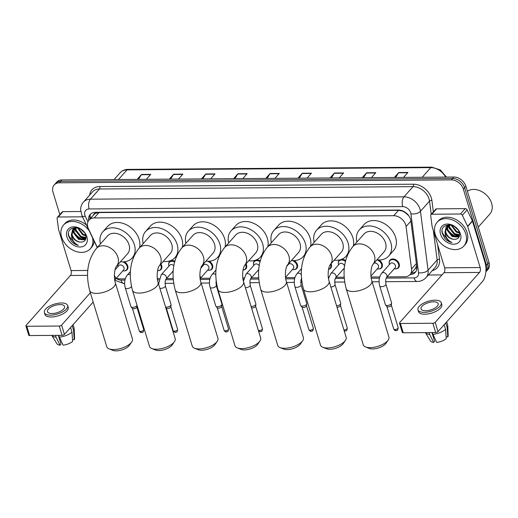 <?xml version="1.0" encoding="UTF-8"?>
<svg xmlns="http://www.w3.org/2000/svg" width="518" height="518" viewBox="0 0 518 518"><rect width="100%" height="100%" fill="white"/><g stroke="black" fill="none" stroke-linecap="round" stroke-linejoin="round"><path stroke-width="0.78" d="M378.936 259.971A5.724 4.254 41.6 0 1 382.219 263.986A5.724 4.254 41.6 0 1 381.598 267.825A5.724 4.254 41.6 0 1 379.079 268.965M331.073 263.688A5.724 4.254 41.6 0 1 331.326 264.368A5.724 4.254 41.6 0 1 330.704 268.201A5.724 4.254 41.6 0 1 328.567 269.308M294.114 260.599A5.724 4.254 41.6 0 1 297.397 264.62A5.724 4.254 41.6 0 1 296.775 268.454A5.724 4.254 41.6 0 1 294.256 269.6M246.011 263.837A5.724 4.254 41.6 0 1 246.503 264.996A5.724 4.254 41.6 0 1 245.882 268.836A5.724 4.254 41.6 0 1 243.363 269.982M209.24 261.201A5.724 4.254 41.6 0 1 212.574 265.248A5.724 4.254 41.6 0 1 211.953 269.088A5.724 4.254 41.6 0 1 209.434 270.234M160.923 264.018A5.724 4.254 41.6 0 1 161.681 265.63A5.724 4.254 41.6 0 1 161.059 269.464A5.724 4.254 41.6 0 1 158.54 270.61M124.333 261.784A5.724 4.254 41.6 0 1 127.752 265.883A5.724 4.254 41.6 0 1 127.13 269.716A5.724 4.254 41.6 0 1 124.611 270.862M389.167 262.73A5.724 4.254 41.6 0 1 390.002 260.101A5.724 4.254 41.6 0 1 395.014 259.401A5.724 4.254 41.6 0 1 399.184 263.863A5.724 4.254 41.6 0 1 398.562 267.696A5.724 4.254 41.6 0 1 396.043 268.842M387.05 276.89L404.83 276.761A10.729 7.971 -138.4 0 0 410.029 274.592A10.729 7.971 -138.4 0 0 411.545 269.017L406.054 226.547A10.729 7.971 -138.4 0 0 405.704 224.929A10.729 7.971 -138.4 0 0 393.693 215.715L94.224 217.942A10.729 7.971 -138.4 0 0 89.025 220.105A10.729 7.971 -138.4 0 0 88.487 228.911L97.345 247.403M408.819 215.831L405.503 212.807A3.574 2.655 -138.4 0 0 404.675 211.927M403.062 211.072A3.574 2.655 -138.4 0 0 402.11 210.936L401.949 210.943A10.729 7.971 41.6 0 1 405.503 212.807M89.025 220.105L93.79 214.737A10.729 7.971 41.6 0 1 95.882 213.222L95.72 213.222A3.574 2.655 -138.4 0 0 93.473 215.093M410.029 274.592L415.449 268.389L416.64 265.507M401.949 210.943L398.471 210.334L98.996 212.561L95.882 213.222M116.291 278.147A10.729 7.971 -138.4 0 0 120.15 278.878L125.252 278.839M157.33 278.6L159.181 278.587M166.511 278.535L173.18 278.483M200.44 278.283L210.081 278.205M242.825 277.965L244.01 277.952M251.334 277.901L258.676 277.849M285.573 277.648L294.904 277.577M328.321 277.331L328.833 277.324M336.156 277.272L344.172 277.208M371.069 277.007L379.726 276.942M338.273 263.112A5.724 4.254 41.6 0 1 339.109 260.476A5.724 4.254 41.6 0 1 339.782 259.906M341.627 259.33A5.724 4.254 41.6 0 1 345.713 260.69M253.451 263.74A5.724 4.254 41.6 0 1 254.286 261.111A5.724 4.254 41.6 0 1 260.321 260.936M168.628 264.374A5.724 4.254 41.6 0 1 169.464 261.739A5.724 4.254 41.6 0 1 174.916 261.247M410.094 274.514A10.729 7.971 -138.4 0 0 415.287 272.351A10.729 7.971 -138.4 0 0 416.802 266.776L410.871 220.895A10.729 7.971 -138.4 0 0 410.521 219.282A10.729 7.971 -138.4 0 0 398.51 210.062L95.357 212.315A10.729 7.971 -138.4 0 0 90.158 214.484A10.729 7.971 -138.4 0 0 88.707 220.493M82.207 239.834A14.303 10.632 41.6 0 1 74.586 233.825A14.303 10.632 41.6 0 0 82.207 239.834M73.407 232.045A14.303 10.632 41.6 0 1 72.436 230.063A14.303 10.632 41.6 0 0 73.407 232.045M455.795 237.05A14.303 10.632 41.6 0 1 448.174 231.047A14.303 10.632 41.6 0 0 455.795 237.05M446.995 229.26A14.303 10.632 41.6 0 1 446.024 227.285A14.303 10.632 41.6 0 0 446.995 229.26M59.823 214.594L53.011 192.165A10.729 7.971 41.6 0 1 54.176 184.971A10.729 7.971 41.6 0 1 59.376 182.809L451.333 179.888A10.729 7.971 41.6 0 1 463.345 189.109L486.486 265.268A10.729 7.971 41.6 0 1 485.871 271.736M442.029 274.909L428.373 275.013M54.176 184.971L56.721 182.109A10.729 7.971 41.6 0 1 61.92 179.947L453.878 177.026A10.729 7.971 41.6 0 1 465.889 186.247L489.024 262.406L487.755 263.837A10.729 7.971 41.6 0 1 486.59 271.031A10.729 7.971 41.6 0 0 487.755 263.837L464.614 187.678L487.755 263.837L486.486 265.268M453.878 177.026L452.609 178.457A10.729 7.971 41.6 0 1 464.614 187.678A10.729 7.971 41.6 0 0 452.609 178.457L60.645 181.378L452.609 178.457L451.333 179.888M55.445 183.54A10.729 7.971 41.6 0 1 60.645 181.378A10.729 7.971 41.6 0 0 55.445 183.54M89.977 219.03A10.729 7.971 41.6 0 1 90.857 213.817M415.863 271.581A10.729 7.971 41.6 0 1 411.37 273.083M138.487 179.377L141.31 174.734A2.862 1.476 -90.4 0 1 141.524 174.443L137.134 179.383M146.322 179.319L150.712 174.378L141.524 174.443M170.636 179.137L173.465 174.495A2.862 1.476 -90.4 0 1 173.679 174.21L169.289 179.144M178.477 179.079L182.86 174.139L173.679 174.21M202.791 178.898L205.62 174.255A2.862 1.476 -90.4 0 1 205.827 173.97L201.444 178.904M210.632 178.839L215.015 173.899L205.827 173.97M234.945 178.658L237.775 174.016A2.862 1.476 -90.4 0 1 237.982 173.731L233.599 178.665M242.78 178.6L247.17 173.659L237.982 173.731M395.707 177.46L398.536 172.818A2.862 1.476 -90.4 0 1 398.75 172.533L394.36 177.467M403.548 177.402L407.931 172.462L398.75 172.533M363.558 177.7L366.388 173.057A2.862 1.476 -90.4 0 1 366.595 172.772L362.205 177.706M371.393 177.642L375.783 172.701L366.595 172.772M331.403 177.939L334.233 173.297A2.862 1.476 -90.4 0 1 334.44 173.012L330.057 177.946M339.245 177.881L343.628 172.941L334.44 173.012M299.249 178.179L302.078 173.536A2.862 1.476 -90.4 0 1 302.285 173.252L297.902 178.186M307.09 178.121L311.473 173.18L302.285 173.252M267.094 178.419L269.923 173.776A2.862 1.476 -90.4 0 1 270.137 173.491L265.747 178.425M274.935 178.36L279.319 173.42L270.137 173.491M489.024 262.406A10.729 7.971 41.6 0 1 487.859 269.6L485.858 271.853M431.818 214.225A1.787 1.327 -138.4 0 0 430.95 214.581L435.716 209.22A1.787 1.327 41.6 0 1 436.583 208.858L431.818 214.225L460.45 214.012L465.216 208.644A1.787 1.327 41.6 0 1 467.113 209.913L472.358 220.869A1.787 1.327 41.6 0 1 472.461 221.134L484.932 262.179A14.303 7.388 -90.4 0 1 482.336 281.721L438.008 331.63A1.787 0.764 163.1 0 1 435.683 332.537L432.86 323.251A1.787 0.764 -16.9 0 0 435.191 322.345L479.519 272.429A3.574 1.845 89.6 0 0 480.167 267.547L467.696 226.502A1.787 1.327 -138.4 0 0 467.592 226.236L462.341 215.281A1.787 1.327 -138.4 0 0 460.45 214.012M436.583 208.858L465.216 208.644M430.95 214.581A1.787 1.327 -138.4 0 0 430.698 215.514L432.116 226.502A1.787 1.327 -138.4 0 0 432.174 226.767L444.645 267.812A3.574 1.845 89.6 0 1 443.997 272.695L399.669 322.61A1.787 0.764 -16.9 0 0 399.488 323.115A1.787 0.764 -16.9 0 0 400.401 323.491L403.224 332.776L435.683 332.537M403.224 332.776A1.787 0.764 163.1 0 1 402.311 332.407L399.488 323.115M400.401 323.491L432.86 323.251M425.634 310.742A8.942 3.807 -16.9 0 0 434.55 308.294A8.942 3.807 -16.9 0 0 438.157 303.671A8.942 3.807 -16.9 0 0 433.579 301.8A8.942 3.807 -16.9 0 0 424.663 304.247A8.942 3.807 -16.9 0 0 421.05 308.87A8.942 3.807 -16.9 0 0 425.634 310.742M417.974 309.803L418.538 311.661A12.16 5.174 -16.9 0 0 424.766 314.212A12.16 5.174 -16.9 0 0 436.894 310.878A12.16 5.174 -16.9 0 0 441.802 304.59L441.239 302.739A12.16 5.174 -16.9 0 0 435.01 300.187A12.16 5.174 -16.9 0 0 422.882 303.522A12.16 5.174 -16.9 0 0 417.974 309.803A12.16 5.174 -16.9 0 0 424.203 312.354A12.16 5.174 -16.9 0 0 436.331 309.019A12.16 5.174 -16.9 0 0 441.239 302.739M446.095 336.907L447.805 336.894L447.163 327.59L445.745 322.928M447.163 327.59A11.797 5.025 -16.9 0 0 447.759 325.68A11.797 5.025 -16.9 0 0 447.669 325.129L446.678 321.872M425.395 332.614A11.797 5.025 -16.9 0 0 429.662 334.408L433.618 342.424L434.596 341.323L431.928 332.562M429.111 332.588L429.662 334.408M447.805 336.894A9.298 3.956 -16.9 0 0 448.167 335.58L447.759 325.68M425.388 332.614L430.484 340.954A9.298 3.956 -16.9 0 0 433.618 342.424M433.281 337.004L434.013 336.998M432.724 334.388A11.797 5.025 -16.9 0 0 445.571 329.383L446.218 338.688A9.298 3.956 -16.9 0 1 436.68 342.404L432.174 332.562M444.153 324.715L445.571 329.383M467.404 191.246A16.09 11.959 41.6 0 1 491.608 203.25A16.09 11.959 41.6 0 1 489.86 214.038L478.289 227.072M435.191 234.24A17.877 13.287 41.6 0 1 437.134 222.254A17.877 13.287 41.6 0 1 452.784 220.072A17.877 13.287 41.6 0 1 465.811 234.013A17.877 13.287 41.6 0 1 463.869 245.998A17.877 13.287 41.6 0 1 448.225 248.174A17.877 13.287 41.6 0 1 435.191 234.24M437.134 222.254L438.409 220.823A17.877 13.287 41.6 0 1 454.053 218.641A17.877 13.287 41.6 0 1 467.087 232.582A17.877 13.287 41.6 0 1 465.145 244.567L463.869 245.998M447.837 225.492L447.669 229.571L452.635 235.988L459.395 236.189M447.487 225.693L447.163 230.141L452.13 236.551L458.715 236.881L459.343 236.337M449.475 224.922L449.689 227.305L454.655 233.715L459.615 234.719M449.022 225.026L449.184 227.868L454.15 234.285L459.589 235.166M451.774 225.272L456.669 231.442L459.252 232.42M451.087 225.084L456.164 232.012L459.434 233.087M454.895 226.813L457.647 229.416M448.588 224.799L446.814 226.107M446.574 226.398L445.655 231.844C447.066 236.053 449.76 238.545 453.723 239.316C458.281 239.452 460.146 237.231 459.324 232.653C456.552 222.093 438.999 222.727 442.32 233.495L444.936 238.584C446.982 240.689 449.313 242.003 451.929 242.521C447.766 240.494 445.461 237.14 445.007 232.452L445.027 231.824A8.081 6.002 41.6 0 0 445.169 232.388A8.081 6.002 41.6 0 0 453.723 239.316M449.838 224.857L446.309 226.677L445.027 231.824M460.489 234.052A11.655 8.664 41.6 0 1 453.567 244.218A11.655 8.664 41.6 0 1 440.52 234.201A11.655 8.664 41.6 0 1 447.435 224.029A11.655 8.664 41.6 0 1 460.489 234.052M456.96 237.076A16.09 11.959 41.6 0 1 447.63 229.39M454.461 226.528L457.899 229.752M447.973 225.421L448.212 226.606L454.791 234.855L459.343 236.227M448.251 225.298L449.598 229.131M456.248 235.146L459.46 235.936M442.087 230.911L442.411 233.139L448.989 241.388L451.929 242.521M388.183 340.067L385.897 343.395A9.836 4.183 163.1 0 1 372.656 348.951A9.836 4.183 163.1 0 1 369.295 348.439L365.54 346.943A13.41 5.704 -16.9 0 0 370.124 347.643A13.41 5.704 -16.9 0 0 388.183 340.067A13.41 5.704 -16.9 0 0 388.914 337.037L371.853 280.879A13.41 5.704 163.1 0 1 366.433 287.807A13.41 5.704 163.1 0 1 353.062 291.485A13.41 5.704 163.1 0 1 346.192 288.675L363.254 344.833A13.41 5.704 -16.9 0 0 365.54 346.943M371.853 280.879C370.137 275.952 370.888 267.023 372.947 264.355L384.058 251.845A13.41 9.965 -138.4 0 0 385.515 242.858A13.41 9.965 -138.4 0 0 375.738 232.407A13.41 9.965 -138.4 0 0 364.005 234.039L352.881 246.562C342.903 258.896 342.521 274.663 346.192 288.675M356.902 242.029A19.665 14.614 41.6 0 1 359.324 229.882A19.665 14.614 41.6 0 1 376.534 227.486A19.665 14.614 41.6 0 1 390.87 242.819A19.665 14.614 41.6 0 1 388.733 256.002A19.665 14.614 41.6 0 1 376.955 259.842M359.324 229.882L364.089 224.514A19.665 14.614 41.6 0 1 381.3 222.118A19.665 14.614 41.6 0 1 395.642 237.451A19.665 14.614 41.6 0 1 393.499 250.634L388.733 256.002M345.435 340.384L343.149 343.712A9.836 4.183 163.1 0 1 329.908 349.268A9.836 4.183 163.1 0 1 326.547 348.756L322.792 347.261A13.41 5.704 -16.9 0 0 327.376 347.96A13.41 5.704 -16.9 0 0 345.435 340.384A13.41 5.704 -16.9 0 0 346.166 337.354L329.105 281.196A13.41 5.704 163.1 0 1 323.685 288.125A13.41 5.704 163.1 0 1 310.314 291.802A13.41 5.704 163.1 0 1 303.444 288.992L320.506 345.15A13.41 5.704 -16.9 0 0 322.792 347.261M329.105 281.196C327.389 276.269 328.14 267.34 330.199 264.672L341.31 252.162A13.41 9.965 -138.4 0 0 342.767 243.175A13.41 9.965 -138.4 0 0 332.99 232.724A13.41 9.965 -138.4 0 0 321.257 234.356L310.133 246.879C300.155 259.214 299.773 274.98 303.444 288.992M314.154 242.353A19.665 14.614 41.6 0 1 316.576 230.199A19.665 14.614 41.6 0 1 333.786 227.803A19.665 14.614 41.6 0 1 348.122 243.136A19.665 14.614 41.6 0 1 345.985 256.319A19.665 14.614 41.6 0 1 334.207 260.159M316.576 230.199L321.341 224.831A19.665 14.614 41.6 0 1 338.552 222.436A19.665 14.614 41.6 0 1 352.894 237.768A19.665 14.614 41.6 0 1 353.263 246.134M302.687 340.702L300.401 344.03A9.836 4.183 163.1 0 1 287.16 349.585A9.836 4.183 163.1 0 1 283.799 349.074L280.044 347.578A13.41 5.704 -16.9 0 0 284.628 348.284A13.41 5.704 -16.9 0 0 302.687 340.702A13.41 5.704 -16.9 0 0 303.418 337.671L286.35 281.514A13.41 5.704 163.1 0 1 280.937 288.442A13.41 5.704 163.1 0 1 267.566 292.12A13.41 5.704 163.1 0 1 260.696 289.309L277.758 345.474A13.41 5.704 -16.9 0 0 280.044 347.578M286.35 281.514C284.641 276.586 285.392 267.657 287.451 264.989L298.562 252.48A13.41 9.965 -138.4 0 0 300.019 243.492A13.41 9.965 -138.4 0 0 290.242 233.042A13.41 9.965 -138.4 0 0 278.509 234.673L267.385 247.196C257.407 259.531 257.025 275.304 260.696 289.309M271.406 242.67A19.665 14.614 41.6 0 1 273.828 230.516A19.665 14.614 41.6 0 1 291.038 228.127A19.665 14.614 41.6 0 1 305.374 243.454A19.665 14.614 41.6 0 1 303.237 256.637A19.665 14.614 41.6 0 1 291.459 260.476M273.828 230.516L278.593 225.155A19.665 14.614 41.6 0 1 295.804 222.759A19.665 14.614 41.6 0 1 310.14 238.086A19.665 14.614 41.6 0 1 310.515 246.451M259.939 341.019L257.653 344.347A9.836 4.183 163.1 0 1 244.412 349.909A9.836 4.183 163.1 0 1 241.051 349.391L237.296 347.902A13.41 5.704 -16.9 0 0 241.88 348.601A13.41 5.704 -16.9 0 0 259.939 341.019A13.41 5.704 -16.9 0 0 260.671 337.995L243.602 281.831A13.41 5.704 163.1 0 1 238.189 288.766A13.41 5.704 163.1 0 1 224.818 292.437A13.41 5.704 163.1 0 1 217.942 289.627L235.01 345.791A13.41 5.704 -16.9 0 0 237.296 347.902M243.602 281.831C241.893 276.91 242.644 267.974 244.703 265.307L255.814 252.803A13.41 9.965 -138.4 0 0 257.271 243.81A13.41 9.965 -138.4 0 0 247.494 233.359A13.41 9.965 -138.4 0 0 235.761 234.991L224.637 247.513C214.659 259.855 214.277 275.621 217.942 289.627M228.658 242.987A19.665 14.614 41.6 0 1 231.08 230.84A19.665 14.614 41.6 0 1 248.29 228.444A19.665 14.614 41.6 0 1 262.626 243.771A19.665 14.614 41.6 0 1 260.489 256.954A19.665 14.614 41.6 0 1 248.711 260.794M231.08 230.84L235.845 225.472A19.665 14.614 41.6 0 1 253.056 223.077A19.665 14.614 41.6 0 1 267.392 238.403A19.665 14.614 41.6 0 1 267.767 246.769M217.191 341.336L214.905 344.664A9.836 4.183 163.1 0 1 201.664 350.226A9.836 4.183 163.1 0 1 198.297 349.708L194.548 348.219A13.41 5.704 -16.9 0 0 199.132 348.918A13.41 5.704 -16.9 0 0 217.191 341.336A13.41 5.704 -16.9 0 0 217.923 338.312L200.854 282.148A13.41 5.704 163.1 0 1 195.441 289.083A13.41 5.704 163.1 0 1 182.071 292.754A13.41 5.704 163.1 0 1 175.194 289.944L192.262 346.108A13.41 5.704 -16.9 0 0 194.548 348.219M200.854 282.148C199.145 277.227 199.896 268.298 201.955 265.63L213.066 253.121A13.41 9.965 -138.4 0 0 214.523 244.127A13.41 9.965 -138.4 0 0 204.746 233.676A13.41 9.965 -138.4 0 0 193.013 235.308L181.889 247.837C171.911 260.172 171.529 275.939 175.194 289.944M185.91 243.305A19.665 14.614 41.6 0 1 188.332 231.157A19.665 14.614 41.6 0 1 205.542 228.762A19.665 14.614 41.6 0 1 219.878 244.088A19.665 14.614 41.6 0 1 217.741 257.278A19.665 14.614 41.6 0 1 205.963 261.111M188.332 231.157L193.097 225.79A19.665 14.614 41.6 0 1 210.308 223.394A19.665 14.614 41.6 0 1 224.644 238.72A19.665 14.614 41.6 0 1 225.019 247.086M174.443 341.653L172.157 344.982A9.836 4.183 163.1 0 1 158.916 350.544A9.836 4.183 163.1 0 1 155.549 350.032L151.8 348.536A13.41 5.704 -16.9 0 0 156.384 349.236A13.41 5.704 -16.9 0 0 174.443 341.653A13.41 5.704 -16.9 0 0 175.175 338.63L158.107 282.465A13.41 5.704 163.1 0 1 152.693 289.4A13.41 5.704 163.1 0 1 139.323 293.078A13.41 5.704 163.1 0 1 132.446 290.261L149.514 346.425A13.41 5.704 -16.9 0 0 151.8 348.536M158.107 282.465C156.397 277.544 157.148 268.615 159.207 265.948L170.318 253.438A13.41 9.965 -138.4 0 0 171.775 244.451A13.41 9.965 -138.4 0 0 161.998 233.994A13.41 9.965 -138.4 0 0 150.265 235.632L139.141 248.154C129.163 260.489 128.781 276.256 132.446 290.261M143.162 243.622A19.665 14.614 41.6 0 1 145.584 231.475A19.665 14.614 41.6 0 1 162.794 229.079A19.665 14.614 41.6 0 1 177.13 244.405A19.665 14.614 41.6 0 1 174.993 257.595A19.665 14.614 41.6 0 1 163.215 261.435M145.584 231.475L150.349 226.107A19.665 14.614 41.6 0 1 167.56 223.711A19.665 14.614 41.6 0 1 181.896 239.044A19.665 14.614 41.6 0 1 182.271 247.403M131.695 341.977L129.409 345.305A9.836 4.183 163.1 0 1 116.168 350.861A9.836 4.183 163.1 0 1 112.801 350.349L109.052 348.854A13.41 5.704 -16.9 0 0 113.636 349.553A13.41 5.704 -16.9 0 0 131.695 341.977A13.41 5.704 -16.9 0 0 132.427 338.947L115.359 282.789A13.41 5.704 163.1 0 1 109.945 289.717A13.41 5.704 163.1 0 1 96.575 293.395A13.41 5.704 163.1 0 1 89.698 290.585L106.766 346.743A13.41 5.704 -16.9 0 0 109.052 348.854M115.359 282.789C113.649 277.862 114.4 268.933 116.459 266.265L127.57 253.755A13.41 9.965 -138.4 0 0 129.027 244.768A13.41 9.965 -138.4 0 0 119.25 234.317A13.41 9.965 -138.4 0 0 107.517 235.949L96.393 248.472C86.415 260.807 86.033 276.573 89.698 290.585M100.414 243.939A19.665 14.614 41.6 0 1 102.836 231.792A19.665 14.614 41.6 0 1 120.046 229.396A19.665 14.614 41.6 0 1 134.382 244.729A19.665 14.614 41.6 0 1 132.245 257.912A19.665 14.614 41.6 0 1 120.467 261.752M102.836 231.792L107.602 226.424A19.665 14.614 41.6 0 1 124.812 224.029A19.665 14.614 41.6 0 1 139.148 239.361A19.665 14.614 41.6 0 1 139.523 247.721M381.708 273.213L390.287 263.552A3.218 2.389 41.6 0 1 393.104 263.157A3.218 2.389 41.6 0 1 395.448 265.663A3.218 2.389 41.6 0 1 395.098 267.825L386.519 277.486L385.677 279.694L385.897 284.181A3.218 1.373 163.1 0 1 385.573 285.094A3.218 1.373 163.1 0 1 381.216 286.726A3.218 1.373 163.1 0 1 379.739 286.053C378.431 281.112 379.085 276.832 381.708 273.213A3.218 2.389 41.6 0 1 383.093 272.565A3.218 2.389 41.6 0 1 386.868 275.323A3.218 2.389 41.6 0 1 386.519 277.486M385.897 284.181L391.595 302.946A3.218 1.373 163.1 0 1 391.614 303.218A3.218 1.373 163.1 0 1 391.271 303.859A3.218 1.373 163.1 0 1 388.28 305.355A3.218 1.373 163.1 0 1 385.58 305.05A3.218 1.373 163.1 0 1 385.437 304.817L379.739 286.053M389.439 264.504A5.361 3.989 41.6 0 1 389.374 264.29A5.361 3.989 41.6 0 1 389.957 260.696A5.361 3.989 41.6 0 1 394.651 260.042A5.361 3.989 41.6 0 1 398.556 264.219A5.361 3.989 41.6 0 1 397.973 267.819A5.361 3.989 41.6 0 1 394.256 268.777M391.304 305.063A2.325 0.991 163.1 0 1 391.323 305.257A2.325 0.991 163.1 0 1 391.071 305.724A2.325 0.991 163.1 0 1 388.053 306.896A2.325 0.991 163.1 0 1 386.959 306.585L385.58 305.05M373.957 263.215A3.218 2.389 41.6 0 1 378.483 265.792A3.218 2.389 41.6 0 1 378.134 267.948L370.972 276.016M376.897 259.906A5.361 3.989 41.6 0 1 381.591 264.348A5.361 3.989 41.6 0 1 381.008 267.942A5.361 3.989 41.6 0 1 377.292 268.9M328.503 278.626L330.814 273.588L339.394 263.927A3.218 2.389 41.6 0 1 342.21 263.539A3.218 2.389 41.6 0 1 344.554 266.045A3.218 2.389 41.6 0 1 344.6 266.207M330.814 273.588A3.218 2.389 41.6 0 1 332.2 272.947A3.218 2.389 41.6 0 1 335.975 275.705A3.218 2.389 41.6 0 1 335.625 277.862L334.783 280.076L335.004 284.563L340.702 303.321A3.218 1.373 163.1 0 1 340.721 303.6A3.218 1.373 163.1 0 1 340.378 304.234A3.218 1.373 163.1 0 1 336.59 305.847M338.545 264.879A5.361 3.989 41.6 0 1 338.481 264.666A5.361 3.989 41.6 0 1 339.063 261.072A5.361 3.989 41.6 0 1 345.512 261.48M340.41 305.439A2.325 0.991 163.1 0 1 340.423 305.639A2.325 0.991 163.1 0 1 340.177 306.099A2.325 0.991 163.1 0 1 337.153 307.278A2.325 0.991 163.1 0 1 337.024 307.278M344.379 267.974A3.218 2.389 41.6 0 1 344.205 268.201L335.625 277.862M344.256 269.276A5.361 3.989 41.6 0 1 343.363 269.153M330.542 264.284A5.361 3.989 41.6 0 1 330.698 264.724A5.361 3.989 41.6 0 1 330.115 268.324A5.361 3.989 41.6 0 1 328.58 269.263M301.696 278.114L300.854 280.329L301.075 284.816L306.773 303.574A3.218 1.373 163.1 0 1 306.792 303.852A3.218 1.373 163.1 0 1 306.449 304.487A3.218 1.373 163.1 0 1 303.457 305.983A3.218 1.373 163.1 0 1 300.757 305.685A3.218 1.373 163.1 0 1 300.615 305.445L294.917 286.681C293.609 281.747 294.263 277.467 296.885 273.841A3.218 2.389 41.6 0 1 298.271 273.2A3.218 2.389 41.6 0 1 301.321 274.644M306.481 305.691A2.325 0.991 163.1 0 1 306.494 305.892A2.325 0.991 163.1 0 1 306.248 306.352A2.325 0.991 163.1 0 1 303.224 307.53A2.325 0.991 163.1 0 1 302.136 307.213L300.757 305.685M286.797 266.226L288.5 264.309A3.218 2.389 41.6 0 1 291.317 263.915A3.218 2.389 41.6 0 1 293.661 266.42A3.218 2.389 41.6 0 1 293.311 268.583L285.535 277.337M287.652 265.261A5.361 3.989 41.6 0 1 287.587 265.048A5.361 3.989 41.6 0 1 287.542 264.892M292.1 260.541A5.361 3.989 41.6 0 1 296.769 264.976A5.361 3.989 41.6 0 1 296.186 268.577A5.361 3.989 41.6 0 1 292.469 269.535M243.421 281.17L245.992 274.223L254.571 264.562A3.218 2.389 41.6 0 1 259.278 265.721M245.992 274.223A3.218 2.389 41.6 0 1 247.377 273.575A3.218 2.389 41.6 0 1 251.152 276.334A3.218 2.389 41.6 0 1 250.803 278.496L249.954 280.704L250.181 285.191L255.879 303.956A3.218 1.373 163.1 0 1 255.898 304.228A3.218 1.373 163.1 0 1 255.555 304.869A3.218 1.373 163.1 0 1 251.1 306.494M253.723 265.514A5.361 3.989 41.6 0 1 253.658 265.3A5.361 3.989 41.6 0 1 254.241 261.707A5.361 3.989 41.6 0 1 260.12 261.687M255.588 306.073A2.325 0.991 163.1 0 1 255.601 306.267A2.325 0.991 163.1 0 1 255.355 306.734A2.325 0.991 163.1 0 1 252.331 307.912A2.325 0.991 163.1 0 1 251.483 307.763M245.493 264.42A5.361 3.989 41.6 0 1 245.875 265.358A5.361 3.989 41.6 0 1 245.292 268.952A5.361 3.989 41.6 0 1 243.059 270.02M216.123 280.503L216.252 285.444L221.95 304.208A3.218 1.373 163.1 0 1 221.969 304.48A3.218 1.373 163.1 0 1 221.626 305.121A3.218 1.373 163.1 0 1 218.635 306.617A3.218 1.373 163.1 0 1 215.928 306.313A3.218 1.373 163.1 0 1 215.792 306.08L210.094 287.315C208.786 282.375 209.44 278.095 212.063 274.475A3.218 2.389 41.6 0 1 213.448 273.828A3.218 2.389 41.6 0 1 215.818 274.624M221.659 306.326A2.325 0.991 163.1 0 1 221.672 306.52A2.325 0.991 163.1 0 1 221.426 306.986A2.325 0.991 163.1 0 1 218.402 308.165A2.325 0.991 163.1 0 1 217.314 307.847L215.928 306.313M200.842 268.13L203.678 264.938A3.218 2.389 41.6 0 1 206.494 264.549A3.218 2.389 41.6 0 1 208.838 267.055A3.218 2.389 41.6 0 1 208.489 269.211L200.116 278.639M202.829 265.889A5.361 3.989 41.6 0 1 202.765 265.676A5.361 3.989 41.6 0 1 202.59 264.912M207.485 261.234A5.361 3.989 41.6 0 1 211.946 265.611A5.361 3.989 41.6 0 1 211.363 269.205A5.361 3.989 41.6 0 1 207.647 270.163M158.566 283.981L161.169 274.851L169.749 265.19A3.218 2.389 41.6 0 1 173.899 265.682M161.169 274.851A3.218 2.389 41.6 0 1 162.555 274.21A3.218 2.389 41.6 0 1 166.33 276.968A3.218 2.389 41.6 0 1 165.98 279.124L165.132 281.339L165.359 285.826L171.057 304.584A3.218 1.373 163.1 0 1 171.076 304.862A3.218 1.373 163.1 0 1 170.733 305.497A3.218 1.373 163.1 0 1 165.566 307.006M168.9 266.142A5.361 3.989 41.6 0 1 168.836 265.928A5.361 3.989 41.6 0 1 169.418 262.335A5.361 3.989 41.6 0 1 174.721 261.972M170.765 306.701A2.325 0.991 163.1 0 1 170.778 306.902A2.325 0.991 163.1 0 1 170.532 307.362A2.325 0.991 163.1 0 1 167.508 308.54A2.325 0.991 163.1 0 1 166.42 308.223L165.689 307.414M160.412 264.588A5.361 3.989 41.6 0 1 161.053 265.987A5.361 3.989 41.6 0 1 160.47 269.587A5.361 3.989 41.6 0 1 157.563 270.661M158.048 268.615A3.218 2.389 41.6 0 1 157.912 269.088M137.05 305.406A3.218 1.373 163.1 0 1 136.804 305.749A3.218 1.373 163.1 0 1 133.812 307.245A3.218 1.373 163.1 0 1 131.106 306.947A3.218 1.373 163.1 0 1 130.97 306.708L125.272 287.95C123.964 283.009 124.618 278.729 127.24 275.103A3.218 2.389 41.6 0 1 128.626 274.462A3.218 2.389 41.6 0 1 130.329 274.838M136.836 306.954A2.325 0.991 163.1 0 1 136.849 307.155A2.325 0.991 163.1 0 1 136.603 307.614A2.325 0.991 163.1 0 1 133.579 308.793A2.325 0.991 163.1 0 1 132.491 308.475L131.106 306.947M115.048 269.852L118.855 265.572A3.218 2.389 41.6 0 1 121.672 265.177A3.218 2.389 41.6 0 1 124.016 267.689A3.218 2.389 41.6 0 1 123.666 269.846L114.737 280.07M118.007 266.524A5.361 3.989 41.6 0 1 117.942 266.31A5.361 3.989 41.6 0 1 117.728 264.834M122.714 261.881A5.361 3.989 41.6 0 1 127.124 266.239A5.361 3.989 41.6 0 1 126.541 269.839A5.361 3.989 41.6 0 1 122.824 270.797M58.23 217.003A1.787 1.327 -138.4 0 0 57.362 217.366L62.128 211.998A1.787 1.327 41.6 0 1 62.995 211.635L58.23 217.003L82.524 216.822M62.995 211.635L80.73 211.506M93.182 302.033L64.42 334.414A1.787 0.764 163.1 0 1 62.095 335.321L59.279 326.029A1.787 0.764 -16.9 0 0 61.603 325.123L90.359 292.748M57.362 217.366A1.787 1.327 -138.4 0 0 57.109 218.298L58.528 229.28A1.787 1.327 -138.4 0 0 58.586 229.552L71.057 270.59A3.574 1.845 89.6 0 1 70.409 275.479L26.081 325.388A1.787 0.764 -16.9 0 0 25.9 325.9A1.787 0.764 -16.9 0 0 26.819 326.275L29.636 335.56L62.095 335.321M29.636 335.56A1.787 0.764 163.1 0 1 28.723 335.185L25.9 325.9M26.819 326.275L59.279 326.029M52.046 313.526A8.942 3.807 -16.9 0 0 60.962 311.072A8.942 3.807 -16.9 0 0 64.569 306.455A8.942 3.807 -16.9 0 0 59.991 304.578A8.942 3.807 -16.9 0 0 51.075 307.032A8.942 3.807 -16.9 0 0 47.462 311.648A8.942 3.807 -16.9 0 0 52.046 313.526M44.386 312.587L44.949 314.445A12.16 5.174 -16.9 0 0 51.178 316.99A12.16 5.174 -16.9 0 0 63.306 313.662A12.16 5.174 -16.9 0 0 68.214 307.375L67.651 305.516A12.16 5.174 -16.9 0 0 61.422 302.972A12.16 5.174 -16.9 0 0 49.294 306.3A12.16 5.174 -16.9 0 0 44.386 312.587A12.16 5.174 -16.9 0 0 50.615 315.132A12.16 5.174 -16.9 0 0 62.743 311.804A12.16 5.174 -16.9 0 0 67.651 305.516M72.507 339.691L74.223 339.678L73.575 330.374L72.157 325.705M73.575 330.374A11.797 5.025 -16.9 0 0 74.171 328.464A11.797 5.025 -16.9 0 0 74.08 327.913L73.09 324.65M60.03 345.208A9.298 3.956 -16.9 0 1 56.896 343.732L51.8 335.399A11.797 5.025 -16.9 0 0 56.08 337.192L60.03 345.208L61.007 344.107L58.346 335.347M55.523 335.366L56.08 337.192M74.223 339.678A9.298 3.956 -16.9 0 0 74.579 338.358L74.171 328.464M59.693 339.789L60.425 339.782M59.136 337.166A11.797 5.025 -16.9 0 0 71.983 332.161L72.63 341.466A9.298 3.956 -16.9 0 1 63.092 345.182L58.586 335.347M70.565 327.493L71.983 332.161M92.424 237.503A17.877 13.287 41.6 0 1 90.281 248.776A17.877 13.287 41.6 0 1 74.637 250.958A17.877 13.287 41.6 0 1 61.603 237.017A17.877 13.287 41.6 0 1 63.546 225.032A17.877 13.287 41.6 0 1 89.238 230.847M63.546 225.032L64.821 223.601A17.877 13.287 41.6 0 1 86.48 225.084M74.249 228.276L74.08 232.355L79.047 238.766L85.807 238.966M73.899 228.47L73.575 232.925L78.542 239.335L85.127 239.666L85.755 239.122M75.887 227.706L76.101 230.083L81.067 236.493L86.027 237.497M75.434 227.81L75.596 230.652L80.562 237.063L86.001 237.943M78.186 228.056L83.081 234.227L85.664 235.198M77.506 227.868L82.576 234.79L85.846 235.871M81.307 229.591L84.058 232.194M75 227.583L73.232 228.885M72.986 229.183L72.067 234.628C73.478 238.83 76.172 241.323 80.135 242.1C84.693 242.23 86.564 240.009 85.735 235.437C82.964 224.87 65.41 225.511 68.732 236.279L71.348 241.369C73.394 243.473 75.725 244.781 78.341 245.305C74.184 243.279 71.873 239.918 71.419 235.23L71.439 234.609A8.081 6.002 41.6 0 0 71.581 235.166A8.081 6.002 41.6 0 0 80.135 242.1M76.256 227.642L72.727 229.455L71.439 234.609M86.901 236.83A11.655 8.664 41.6 0 1 79.986 247.002A11.655 8.664 41.6 0 1 66.932 236.979A11.655 8.664 41.6 0 1 73.847 226.813A11.655 8.664 41.6 0 1 86.901 236.83M94.153 241.103A17.877 13.287 41.6 0 1 91.556 247.345L90.281 248.776M83.372 239.86A16.09 11.959 41.6 0 1 74.042 232.174M80.873 229.306L84.311 232.537M74.385 228.205L74.624 229.39L81.203 237.639L85.755 239.005M74.663 228.075L76.01 231.915M82.66 237.93L85.878 238.714M68.499 233.696L68.823 235.923L75.401 244.166L78.341 245.305M410.897 221.089L406.054 226.547M89.867 216.906A10.729 3.535 -25.6 0 0 91.667 217.133M411.862 273.064A10.729 5.536 -90.4 0 1 411.687 272.727M415.449 268.389A10.729 5.458 -7.4 0 0 416.86 268.376M95.72 213.222A10.729 5.536 -90.4 0 1 95.474 212.315M398.471 210.334L393.693 215.715M416.388 263.558L411.545 269.017M98.996 212.561L94.224 217.942M386.143 278.108L414.063 277.901A7.148 5.316 -138.4 0 0 418.538 272.74L410.923 213.837A7.148 5.316 -138.4 0 0 410.69 212.762A7.148 5.316 -138.4 0 0 402.687 206.617L89.115 208.948A7.148 5.316 -138.4 0 0 84.874 215.19A7.148 5.316 -138.4 0 0 85.295 216.265L87.956 221.821M89.115 208.948A7.148 3.691 89.6 0 1 90.417 199.177L403.982 196.846A14.303 10.632 41.6 0 1 419.994 209.136A14.303 10.632 41.6 0 1 420.461 211.292L429.519 201.094A14.303 10.632 -138.4 0 0 429.053 198.938A14.303 10.632 -138.4 0 0 413.04 186.648L99.469 188.986A14.303 10.632 -138.4 0 0 92.541 191.867L83.482 202.065A14.303 10.632 41.6 0 1 90.417 199.177L99.469 188.986A1.787 0.926 -90.4 0 0 99.793 186.538L413.364 184.207A1.787 0.926 -90.4 0 1 413.04 186.648L403.982 196.846A7.148 3.691 89.6 0 0 402.687 206.617M83.482 202.065C81.591 204.26 80.633 206.837 80.62 209.79L82.019 215.773A7.148 2.357 -25.6 0 0 85.295 216.265M413.364 184.207A16.09 11.959 41.6 0 1 431.377 198.038A16.09 11.959 41.6 0 1 431.902 200.453L433.372 211.856M437.619 244.69L439.517 259.356A16.09 11.959 41.6 0 1 432.265 270.629M89.692 195.072A16.09 11.959 41.6 0 1 99.793 186.538M463.345 189.109L465.889 186.247M59.376 182.809L61.92 179.947M410.923 213.837A7.148 3.639 -7.4 0 0 420.461 211.292L428.075 270.189L437.127 259.991L433.326 230.562M418.538 272.74A7.148 3.639 -7.4 0 0 428.075 270.189A14.303 10.632 41.6 0 1 426.055 277.629L435.107 267.43A14.303 10.632 -138.4 0 0 437.127 259.991A1.787 0.906 172.6 0 1 439.517 259.356M431.222 214.277L429.519 201.094A1.787 0.906 172.6 0 1 431.902 200.453M116.149 278.315A7.148 5.316 -138.4 0 0 121.011 280.083L124.948 280.05M157.498 279.811L158.877 279.798M165.605 279.752L173.265 279.694M200.246 279.493L209.771 279.422M242.994 279.176L243.7 279.17M250.427 279.118L258.76 279.053M285.742 278.852L294.593 278.788M335.25 278.483L344.256 278.419M371.238 278.218L379.416 278.16M121.011 280.083A7.148 3.691 89.6 0 0 124.242 283.657L124.618 283.65M414.063 277.901A7.148 3.691 89.6 0 0 417.294 281.475C418.298 281.507 422.164 281.52 426.055 277.629M453.315 235.755A14.303 10.632 -138.4 0 0 453.464 235.198M445.622 177.091A14.303 10.632 -138.4 0 0 430.795 167.618L127.02 169.878A14.303 10.632 -138.4 0 0 120.092 172.766C122.099 170.584 124.715 169.457 127.933 169.399A3.574 1.845 89.6 0 0 127.02 169.878L118.46 179.526M422.228 177.26L430.795 167.618A3.574 1.845 -90.4 0 1 431.708 167.139L440.352 169.917L446.477 177.085M451.528 233.735L451.139 234.175M269.923 173.776L279.066 173.705M302.078 173.536L311.221 173.465M334.233 173.297L343.376 173.226M366.388 173.057L375.524 172.986M398.536 172.818L407.679 172.747M237.775 174.016L246.911 173.944M205.62 174.255L214.763 174.184M173.465 174.495L182.608 174.424M141.31 174.734L150.453 174.663M443.997 272.695L479.519 272.429M444.645 267.812L480.167 267.547M472.461 221.134L467.696 226.502M435.191 322.345L438.008 331.63M467.592 226.236L472.358 220.869M467.113 209.913L462.341 215.281M454.869 236.888A14.303 10.632 41.6 0 1 448.705 232.09M447.105 229.895A14.303 10.632 41.6 0 1 445.901 227.551M372.934 264.368L372.947 264.355A13.41 9.965 -138.4 0 0 374.391 255.38A13.41 9.965 -138.4 0 0 359.382 243.855A13.41 9.965 -138.4 0 0 352.881 246.562M330.186 264.685L330.199 264.672A13.41 9.965 -138.4 0 0 331.643 255.698A13.41 9.965 -138.4 0 0 316.634 244.172A13.41 9.965 -138.4 0 0 310.133 246.879M287.438 265.009L287.451 264.989A13.41 9.965 -138.4 0 0 288.895 256.015A13.41 9.965 -138.4 0 0 273.886 244.49A13.41 9.965 -138.4 0 0 267.385 247.196M244.703 265.307L244.69 265.326A13.41 9.965 -138.4 0 0 246.147 256.332A13.41 9.965 -138.4 0 0 231.138 244.807A13.41 9.965 -138.4 0 0 224.637 247.513M201.955 265.63L201.942 265.643A13.41 9.965 -138.4 0 0 203.399 256.65A13.41 9.965 -138.4 0 0 188.39 245.131A13.41 9.965 -138.4 0 0 181.889 247.837M159.207 265.948A13.41 9.965 -138.4 0 0 160.651 256.973A13.41 9.965 -138.4 0 0 145.642 245.448A13.41 9.965 -138.4 0 0 139.141 248.154M116.446 266.278L116.459 266.265A13.41 9.965 -138.4 0 0 117.903 257.291A13.41 9.965 -138.4 0 0 102.894 245.765A13.41 9.965 -138.4 0 0 96.393 248.472M393.732 329.04C394.599 330.367 395.351 330.918 395.979 330.691C396.969 329.992 397.61 331.773 398.18 327.693A2.325 0.991 163.1 0 1 397.241 328.891A2.325 0.991 163.1 0 1 394.923 329.532A2.325 0.991 163.1 0 1 393.732 329.04L386.888 306.507M395.979 330.691A2.325 1.198 -90.4 0 1 394.923 329.532M344.205 330.905L345.085 331.073C346.076 330.374 346.717 332.155 347.287 328.069A2.325 0.991 163.1 0 1 346.348 329.273A2.325 0.991 163.1 0 1 344.03 329.908A2.325 0.991 163.1 0 1 343.9 329.908M345.085 331.073A2.325 1.198 -90.4 0 1 344.03 329.908M335.004 284.563A3.218 1.373 163.1 0 1 334.68 285.476A3.218 1.373 163.1 0 1 330.892 287.089M308.909 329.675C309.777 331.002 310.528 331.546 311.156 331.326C312.147 330.626 312.788 332.407 313.358 328.321A2.325 0.991 163.1 0 1 312.419 329.526A2.325 0.991 163.1 0 1 310.101 330.16A2.325 0.991 163.1 0 1 308.909 329.675L302.065 307.135M311.156 331.326A2.325 1.198 -90.4 0 1 310.101 330.16M301.075 284.816A3.218 1.373 163.1 0 1 300.751 285.729A3.218 1.373 163.1 0 1 296.393 287.354A3.218 1.373 163.1 0 1 294.917 286.681M258.527 330.95L260.263 331.701C261.253 331.002 261.894 332.783 262.464 328.703A2.325 0.991 163.1 0 1 261.525 329.901A2.325 0.991 163.1 0 1 259.207 330.542A2.325 0.991 163.1 0 1 258.359 330.393M260.263 331.701A2.325 1.198 -90.4 0 1 259.207 330.542M250.181 285.191A3.218 1.373 163.1 0 1 249.857 286.104A3.218 1.373 163.1 0 1 245.5 287.736A3.218 1.373 163.1 0 1 245.396 287.73M224.087 330.309C224.954 331.63 225.706 332.18 226.334 331.954C227.324 331.255 227.965 333.035 228.535 328.956A2.325 0.991 163.1 0 1 227.596 330.154A2.325 0.991 163.1 0 1 225.278 330.795A2.325 0.991 163.1 0 1 224.087 330.309L217.243 307.77M226.334 331.954A2.325 1.198 -90.4 0 1 225.278 330.795M216.252 285.444A3.218 1.373 163.1 0 1 215.928 286.357A3.218 1.373 163.1 0 1 211.571 287.989A3.218 1.373 163.1 0 1 210.094 287.315M199.903 275.919A3.218 2.389 41.6 0 1 200.259 276.716A3.218 2.389 41.6 0 1 200.11 278.593M173.193 330.685C174.061 332.012 174.812 332.556 175.44 332.336C176.431 331.637 177.072 333.417 177.642 329.331A2.325 0.991 163.1 0 1 176.703 330.536A2.325 0.991 163.1 0 1 174.385 331.17A2.325 0.991 163.1 0 1 173.193 330.685L166.349 308.145M175.44 332.336A2.325 1.198 -90.4 0 1 174.385 331.17M165.359 285.826A3.218 1.373 163.1 0 1 165.035 286.739A3.218 1.373 163.1 0 1 160.677 288.364A3.218 1.373 163.1 0 1 159.861 288.241M139.264 330.937C140.132 332.265 140.883 332.809 141.505 332.588C142.502 331.889 143.143 333.67 143.713 329.584A2.325 0.991 163.1 0 1 142.774 330.788A2.325 0.991 163.1 0 1 140.456 331.423A2.325 0.991 163.1 0 1 139.264 330.937L132.42 308.398M141.505 332.588A2.325 1.198 -90.4 0 1 140.456 331.423M131.449 286.357A3.218 1.373 163.1 0 1 131.106 286.991A3.218 1.373 163.1 0 1 126.748 288.617A3.218 1.373 163.1 0 1 125.272 287.95M114.394 275.693A3.218 2.389 41.6 0 1 115.436 277.35A3.218 2.389 41.6 0 1 115.087 279.506M70.409 275.479L87.574 275.349M71.057 270.59L87.827 270.467M61.603 325.123L64.42 334.414M81.281 239.666A14.303 10.632 41.6 0 1 75.116 234.868M73.517 232.673A14.303 10.632 41.6 0 1 72.313 230.335M89.867 218.169L90.177 218.81M114.769 280.251L124.242 283.657M164.983 283.352L173.692 283.288M201.139 283.081L209.44 283.022M215.876 282.97L216.44 282.97M249.805 282.718L259.188 282.653M286.635 282.446L294.263 282.388M300.699 282.342L301.936 282.329M334.628 282.09L344.684 282.012M372.131 281.811L379.085 281.76M385.521 281.708L417.294 281.475M82.019 215.773L97.229 247.533M453.6 235.289L453.418 235.819M127.933 169.399L431.708 167.139M120.092 172.766L114.057 179.558M345.985 256.319L348.154 253.878M303.237 256.637L305.406 254.202M260.489 256.954L262.658 254.519M217.741 257.278L219.91 254.837M174.993 257.595L177.162 255.154M132.245 257.912L134.415 255.471M391.323 305.257L391.614 303.218M389.957 260.696L391.252 259.227M397.973 267.819L399.274 266.356M398.18 327.693L391.336 305.154M381.008 267.942L382.31 266.479M340.423 305.639L340.721 303.6M339.063 261.072L340.19 259.803M347.287 328.069L340.443 305.536M330.115 268.324L331.416 266.861M301.606 268.525L296.885 273.841M306.494 305.892L306.792 303.852M313.358 328.321L306.514 305.788M296.186 268.577L297.487 267.113M255.601 306.267L255.898 304.228M254.241 261.707L255.536 260.237M258.793 269.496L250.803 278.496M262.464 328.703L255.62 306.164M245.292 268.952L246.594 267.489M216.025 270.007L212.063 274.475M221.672 306.52L221.969 304.48M228.535 328.956L221.691 306.416M211.363 269.205L212.665 267.741M170.778 306.902L171.076 304.862M169.418 262.335L170.713 260.871M173.226 270.966L165.98 279.124M177.642 329.331L170.798 306.798M160.47 269.587L161.771 268.123M130.465 271.471L127.24 275.103M136.849 307.155L137.089 305.529M143.713 329.584L136.869 307.051M126.541 269.839L127.842 268.376"/></g></svg>

